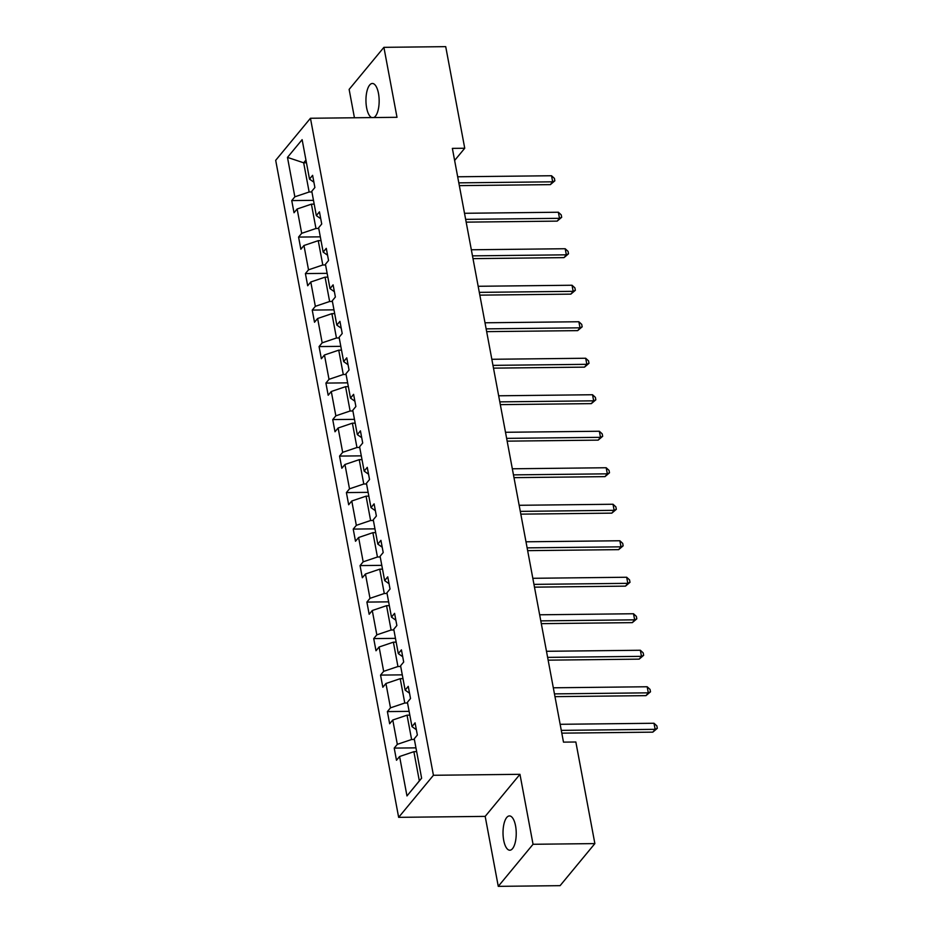 <?xml version="1.0" encoding="UTF-8"?>
<svg xmlns="http://www.w3.org/2000/svg" width="933" height="933" viewBox="0 0 933 933"><rect width="100%" height="100%" fill="white"/><g stroke="black" fill="none" stroke-linecap="round" stroke-linejoin="round"><path stroke-width="1.4" d="M515.564 825.892A17.156 6.613 -90.6 0 0 509.441 815.92A17.156 6.613 -90.6 0 0 503.692 840.248A17.156 6.613 -90.6 0 0 509.815 850.22A17.156 6.613 -90.6 0 0 515.564 825.892M373.736 117.558A17.156 6.613 -90.6 0 0 378.483 93.428A17.156 6.613 -90.6 0 0 372.36 83.469A17.156 6.613 -90.6 0 0 366.622 107.796A17.156 6.613 -90.6 0 0 371.742 117.581M498.269 886.35L533.046 844.283L519.961 774.32L485.183 816.387L498.269 886.35L560.092 885.662L594.869 843.595L575.848 742.003L563.485 742.132L452.365 148.382L464.739 148.242L445.717 46.65L383.906 47.338L349.129 89.405L354.435 117.768M485.183 816.387L398.648 817.343L275.69 160.324L310.456 118.258L433.425 775.276L398.648 817.343M533.046 844.283L594.869 843.595M416.654 751.648L413.879 751.683L419.337 780.886L406.975 795.931L399.592 756.511L396.49 760.267L394.216 748.103L415.943 747.858M413.879 751.683L399.592 756.511M409.832 715.145L407.045 715.179L411.605 739.519L397.318 744.336L394.216 748.103M397.318 744.336L392.77 720.008L389.656 723.763L387.382 711.599L409.12 711.354M402.998 678.653L400.21 678.676L404.77 703.015L390.484 707.844L387.382 711.599M390.484 707.844L385.935 683.504L382.833 687.259L380.547 675.095L402.286 674.851M396.163 642.149L393.388 642.172L397.936 666.512L383.661 671.34L380.547 675.095M383.661 671.34L379.101 647.001L375.999 650.768L373.725 638.592L395.452 638.359M389.329 605.645L386.554 605.68L391.102 630.008L376.827 634.837L373.725 638.592M376.827 634.837L372.267 610.509L369.165 614.264L366.891 602.088L388.629 601.855M382.507 569.142L379.719 569.177L384.279 593.505L369.993 598.333L366.891 602.088M369.993 598.333L365.444 574.005L362.331 577.76L360.056 565.596L381.795 565.351M375.672 532.638L372.885 532.673L377.445 557.013L363.17 561.829L360.056 565.596M363.17 561.829L358.61 537.501L355.508 541.257L353.222 529.093L374.961 528.848M368.838 496.146L366.063 496.169L370.611 520.509L356.336 525.337L353.222 529.093M356.336 525.337L351.776 500.998L348.674 504.753L346.4 492.589L368.127 492.344M362.004 459.642L359.228 459.666L363.777 484.005L349.502 488.834L346.4 492.589M349.502 488.834L344.953 464.494L341.84 468.261L339.565 456.085L361.304 455.852M355.181 423.139L352.394 423.174L356.954 447.502L342.668 452.33L339.565 456.085M342.668 452.33L338.119 428.002L335.005 431.757L332.731 419.582L354.47 419.349M348.347 386.635L345.572 386.67L350.12 410.998L335.845 415.826L332.731 419.582M335.845 415.826L331.285 391.498L328.183 395.254L325.909 383.09L347.636 382.845M341.513 350.132L338.737 350.167L343.286 374.506L329.011 379.323L325.909 383.09M329.011 379.323L324.451 354.995L321.349 358.75L319.074 346.586L340.802 346.341M334.69 313.64L331.903 313.663L336.463 338.003L322.177 342.831L319.074 346.586M322.177 342.831L317.628 318.491L314.514 322.247L312.24 310.083L333.979 309.838M327.856 277.136L325.069 277.159L329.629 301.499L315.342 306.327L312.24 310.083M315.342 306.327L310.794 281.988L307.692 285.755L305.406 273.579L327.145 273.346M321.022 240.632L318.246 240.667L322.795 264.995L308.52 269.824L305.406 273.579M308.52 269.824L303.96 245.496L300.858 249.251L298.583 237.075L320.311 236.842M314.188 204.129L311.412 204.164L315.96 228.492L301.686 233.32L298.583 237.075M301.686 233.32L297.137 208.992L294.023 212.747L291.749 200.583L313.488 200.338M306.456 162.762L303.668 162.797L309.138 192L294.851 196.816L291.749 200.583M294.851 196.816L287.481 157.397L302.129 139.67L309.511 179.101L312.613 175.334L314.887 187.51L311.785 191.265L316.334 215.593L319.448 211.838L321.722 224.002L318.62 227.769L323.168 252.097L326.282 248.341L328.556 260.505L325.442 264.261L330.002 288.6L333.104 284.845L335.379 297.009L332.276 300.764L336.836 325.104L339.939 321.349L342.213 333.513L339.111 337.268L343.659 361.607L346.773 357.84L349.047 370.016L345.945 373.771L350.493 398.099L353.595 394.344L355.881 406.508L352.767 410.275L357.327 434.603L360.43 430.848L362.704 443.012L359.602 446.767L364.15 471.107L367.264 467.351L369.538 479.515L366.436 483.271L370.984 507.61L374.098 503.855L376.372 516.019L373.258 519.774L377.818 544.114L380.921 540.347L383.206 552.523L380.093 556.278L384.653 580.606L387.755 576.851L390.029 589.015L386.927 592.782L391.475 617.11L394.589 613.354L396.863 625.518L393.761 629.274L398.309 653.613L401.423 649.858L403.697 662.022L400.584 665.777L405.144 690.117L408.246 686.361L410.52 698.525L407.418 702.281L411.978 726.62L415.08 722.853L417.354 735.029L414.252 738.784L421.623 778.204L406.975 795.931M416.363 729.723L411.978 726.62M414.38 739.484L411.605 739.519M407.045 715.179L392.77 720.008M409.529 693.231L405.144 690.117M407.546 702.981L404.77 703.015M400.21 678.676L385.935 683.504M402.706 656.727L398.309 653.613M400.724 666.477L397.936 666.512M393.388 642.172L379.101 647.001M395.872 620.223L391.475 617.11M393.889 629.985L391.102 630.008M386.554 605.68L372.267 610.509M389.038 583.72L384.653 580.606M387.055 593.481L384.279 593.505M379.719 569.177L365.444 574.005M382.215 547.216L377.818 544.114M380.221 556.978L377.445 557.013M372.885 532.673L358.61 537.501M375.381 510.724L370.984 507.61M373.398 520.474L370.611 520.509M366.063 496.169L351.776 500.998M368.547 474.221L364.15 471.107M366.564 483.97L363.777 484.005M359.228 459.666L344.953 464.494M361.712 437.717L357.327 434.603M359.73 447.478L356.954 447.502M352.394 423.174L338.119 428.002M354.89 401.213L350.493 398.099M352.907 410.975L350.12 410.998M345.572 386.67L331.285 391.498M348.056 364.71L343.659 361.607M346.073 374.471L343.286 374.506M338.737 350.167L324.451 354.995M341.221 328.218L336.836 325.104M339.239 337.968L336.463 338.003M331.903 313.663L317.628 318.491M334.387 291.714L330.002 288.6M332.405 301.464L329.629 301.499M325.069 277.159L310.794 281.988M327.565 255.21L323.168 252.097M325.582 264.972L322.795 264.995M318.246 240.667L303.96 245.496M320.73 218.707L316.334 215.593M318.748 228.468L315.96 228.492M311.412 204.164L297.137 208.992M313.896 182.203L309.511 179.101M519.961 774.32L433.425 775.276M310.456 118.258L397.003 117.301L383.906 47.338M454.628 160.464L464.739 148.242M419.337 780.886L421.611 778.134M311.914 191.965L309.138 192M305.942 160.044L303.668 162.797L287.481 157.397M459.339 185.632L550.353 184.629L552.674 181.818L458.826 182.856M551.531 175.742L554.4 178.366L554.855 180.804L552.674 181.818L551.531 175.742L457.683 176.78M554.855 180.804L550.353 184.629M466.173 222.136L557.188 221.121L559.508 218.322L465.649 219.36M558.366 212.234L561.223 214.87L561.678 217.307L559.508 218.322L558.366 212.234L464.517 213.284M561.678 217.307L557.188 221.121M473.008 258.639L564.022 257.625L566.331 254.826L472.483 255.864M565.2 248.738L568.057 251.374L568.512 253.799L566.331 254.826L565.2 248.738L471.352 249.776M568.512 253.799L564.022 257.625M479.83 295.143L570.844 294.128L573.165 291.329L479.317 292.367M572.022 285.241L574.891 287.877L575.346 290.303L573.165 291.329L572.022 285.241L478.174 286.279M575.346 290.303L570.844 294.128M486.664 331.635L577.679 330.632L579.999 327.821L486.151 328.871M578.857 321.745L581.714 324.369L582.18 326.807L579.999 327.821L578.857 321.745L485.008 322.783M582.18 326.807L577.679 330.632M493.499 368.138L584.513 367.136L586.834 364.325L492.974 365.363M585.691 358.249L588.548 360.873L589.003 363.31L586.834 364.325L585.691 358.249L491.843 359.287M589.003 363.31L584.513 367.136M500.333 404.642L591.335 403.627L593.656 400.828L499.808 401.866M592.525 394.741L595.382 397.376L595.837 399.814L593.656 400.828L592.525 394.741L498.665 395.79M595.837 399.814L591.335 403.627M507.155 441.146L598.17 440.131L600.49 437.332L506.642 438.37M599.348 431.244L602.217 433.88L602.671 436.306L600.49 437.332L599.348 431.244L505.499 432.282M602.671 436.306L598.17 440.131M513.99 477.649L605.004 476.635L607.325 473.836L513.477 474.874M606.182 467.748L609.039 470.384L609.494 472.809L607.325 473.836L606.182 467.748L512.334 468.786M609.494 472.809L605.004 476.635M520.824 514.141L611.838 513.138L614.147 510.328L520.299 511.377M613.016 504.252L615.873 506.876L616.328 509.313L614.147 510.328L613.016 504.252L519.168 505.289M616.328 509.313L611.838 513.138M527.658 550.645L618.661 549.642L620.981 546.831L527.133 547.869M619.85 540.755L622.708 543.379L623.162 545.817L620.981 546.831L619.85 540.755L525.99 541.793M623.162 545.817L618.661 549.642M534.481 587.149L625.495 586.134L627.816 583.335L533.968 584.373M626.673 577.247L629.542 579.883L629.997 582.32L627.816 583.335L626.673 577.247L532.825 578.297M629.997 582.32L625.495 586.134M541.315 623.652L632.329 622.638L634.65 619.839L540.79 620.877M633.507 613.751L636.364 616.386L636.819 618.812L634.65 619.839L633.507 613.751L539.659 614.789M636.819 618.812L632.329 622.638M548.149 660.156L639.163 659.141L641.472 656.342L547.624 657.38M640.341 650.254L643.199 652.89L643.653 655.316L641.472 656.342L640.341 650.254L546.493 651.292M643.653 655.316L639.163 659.141M554.972 696.648L645.986 695.645L648.307 692.834L554.459 693.884M647.164 686.758L650.033 689.382L650.488 691.82L648.307 692.834L647.164 686.758L553.316 687.796M650.488 691.82L645.986 695.645M561.806 733.151L652.82 732.148L655.141 729.338L561.293 730.376M653.998 723.262L656.855 725.886L657.31 728.323L655.141 729.338L653.998 723.262L560.15 724.3M657.31 728.323L652.82 732.148"/></g></svg>
